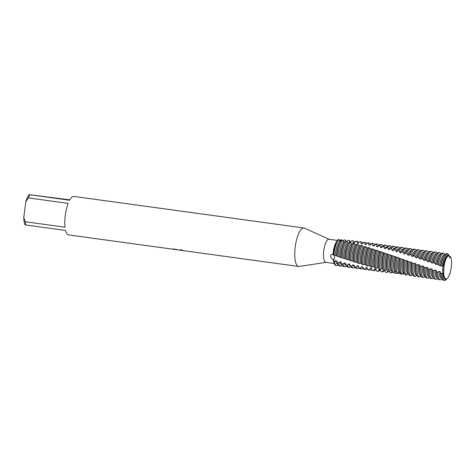 <?xml version="1.0" encoding="UTF-8"?>
<svg xmlns="http://www.w3.org/2000/svg" width="475" height="475" viewBox="0 0 475 475"><rect width="100%" height="100%" fill="white"/><g stroke="black" fill="none" stroke-linecap="round" stroke-linejoin="round"><path stroke-width="0.71" d="M449.813 257.355L450.306 257.017A12.273 3.812 -82.2 0 1 450.401 257.29L450.757 257.302L450.045 257.788L448.554 255.033A12.273 3.812 -82.2 0 1 448.554 255.033A12.273 3.812 97.8 0 0 445.301 258.56A12.273 3.812 -82.2 0 1 448.543 255.033L448.044 253.84L446.916 253.68A13.389 4.162 97.8 0 0 444.291 255.692A13.389 4.162 97.8 0 0 441.127 265.519L443.929 266.992L443.644 272.763L442.843 272.988L442.926 267.354M446.5 278.944A12.273 3.812 -82.2 0 1 445.342 279.371A12.273 3.812 -82.2 0 1 443.032 275.078A12.273 3.812 -82.2 0 1 442.843 272.988A12.273 3.812 97.8 0 0 443.032 275.078A12.273 3.812 97.8 0 0 445.342 279.371A12.273 3.812 97.8 0 0 446.5 278.944M329.038 239.269A11.655 3.622 97.8 0 0 328.979 239.257A11.655 3.622 97.8 0 0 328.914 239.252A11.655 3.622 97.8 0 0 323.796 250.408A11.655 3.622 97.8 0 0 325.808 262.348A11.655 3.622 97.8 0 0 325.874 262.354M337.28 240.576L336.27 240.261M329.139 239.281L304.439 228.131A19.422 6.032 97.8 0 0 303.905 227.976A19.422 6.032 97.8 0 0 303.798 227.964A19.422 6.032 97.8 0 0 295.266 246.567A19.422 6.032 97.8 0 0 298.627 266.463A19.422 6.032 97.8 0 0 298.728 266.475A19.422 6.032 97.8 0 0 299.185 266.457L325.975 262.372M74.07 196.454A19.422 6.032 97.8 0 0 73.963 196.436A19.422 6.032 97.8 0 0 73.862 196.424A19.422 6.032 97.8 0 0 69.593 200.248L29.046 194.613L69.813 199.856M177.424 249.779L173.808 249.25A19.422 6.032 -82.2 0 1 173.274 248.912L179.627 250.135L180.47 249.63L184.395 250.788M443.644 272.763A11.804 3.669 97.8 0 0 445.983 278.985A11.804 3.669 97.8 0 0 448.085 277.572L449.95 273.511A11.804 3.669 97.8 0 0 451.25 267.585A11.804 3.669 97.8 0 0 450.757 257.302M449.95 273.511L449.54 273.523M173.369 248.924A19.368 6.015 97.8 0 0 173.814 249.197L177.656 249.808M384.435 270.542A13.389 4.162 -82.2 0 1 382.423 271.86L381.122 271.688L380.267 269.96L378.985 269.77L377.987 271.249L376.693 271.059L375.873 269.295L374.591 269.093L373.564 270.578L372.269 270.37L371.492 268.577L370.215 268.357L369.146 269.848L367.858 269.622L367.122 267.799L365.845 267.567L364.747 269.052L363.458 268.803L362.763 266.974L361.493 266.724L360.353 268.191L359.076 267.93L358.417 266.095L357.147 265.828L355.983 267.277L354.706 266.998L354.083 265.157L352.818 264.878L351.619 266.297L350.348 266L349.76 264.171L348.502 263.874L347.272 265.264L346.008 264.949L345.456 263.144L344.203 262.835L342.95 264.177L341.685 263.851L341.175 262.081L339.922 261.761L338.645 263.055L337.392 262.717L336.906 260.983L335.665 260.656L334.358 261.897L333.735 261.725L334.447 257.224L333.907 255.057L334.447 257.224L333.735 261.725L333.183 259.51C330.475 258.566 329.128 253.502 333.022 254.653L334.008 255.087A13.389 4.162 -82.2 0 1 334.299 251.987A13.389 4.162 -82.2 0 1 338.865 239.566L338.301 239.447A13.389 4.162 97.8 0 0 337.012 240.979A13.389 4.162 97.8 0 0 333.408 254.885A13.389 4.162 97.8 0 1 338.301 239.447M339.613 240.861L340.735 239.643L340.165 241.181L340.735 239.643L341.311 239.685L341.472 240.273M450.306 257.017L450.377 257.29A12.273 3.812 97.8 0 0 450.306 257.017L450.086 256.245L448.923 256.239M443.929 266.992A11.804 3.669 97.8 0 1 449.172 255.592L448.804 255.538A11.804 3.669 97.8 0 0 448.798 255.538A11.804 3.669 97.8 0 0 443.543 266.861M443.187 266.522A12.273 3.812 -82.2 0 1 445.301 258.56A12.273 3.812 97.8 0 0 443.187 266.522M443.246 272.644A11.804 3.669 97.8 0 0 445.592 278.932L445.983 278.985M333.735 261.725A13.389 4.162 97.8 0 0 334.014 262.853A13.389 4.162 97.8 0 0 336.098 265.513A13.389 4.162 97.8 0 1 336.027 265.501A13.389 4.162 97.8 0 1 333.735 261.725M333.183 259.51A11.655 3.622 97.8 0 0 333.563 261.345L334.014 262.853M65.028 227.204L25.312 221.76L23.75 217.431L25.822 201.691L28.447 197.938L68.162 203.383A19.422 6.032 97.8 0 0 65.028 227.204M29.046 194.613A17.201 5.344 97.8 0 0 25.822 201.691M23.75 217.431A17.201 5.344 97.8 0 0 25.062 224.871L65.609 230.506A19.422 6.032 97.8 0 0 68.685 234.917A19.422 6.032 97.8 0 0 68.792 234.929M29.878 194.803A19.422 6.032 97.8 0 0 28.447 197.938M25.312 221.76A19.422 6.032 97.8 0 0 25.893 225.055M337.012 240.979L336.175 242.309A11.655 3.622 97.8 0 0 333.022 254.653L333.022 254.653M442.765 268.274L442.67 270.679M340.557 241.466L339.791 242.678A11.804 3.669 97.8 0 0 336.864 252.308A11.804 3.669 97.8 0 0 336.573 255.877L338.117 256.5A13.389 4.162 -82.2 0 1 338.449 252.558A13.389 4.162 -82.2 0 1 342.713 240.409L341.59 240.154A13.389 4.162 97.8 0 0 340.557 241.466A13.389 4.162 97.8 0 0 337.238 252.385A13.389 4.162 97.8 0 0 336.912 256.078M340.919 241.336L339.785 241.104A11.804 3.669 97.8 0 0 335.653 252.142A11.804 3.669 97.8 0 0 335.362 255.497L336.573 255.877M342.368 265.483A13.389 4.162 -82.2 0 1 340.854 266.16A13.389 4.162 -82.2 0 1 340.783 266.154A13.389 4.162 -82.2 0 1 338.645 263.055M334.008 255.087L335.362 255.497M338.117 256.5L342.249 257.931A13.389 4.162 -82.2 0 1 342.6 253.122A13.389 4.162 -82.2 0 1 346.56 241.312L345.432 241.039A13.389 4.162 97.8 0 0 344.702 242.036A13.389 4.162 97.8 0 0 341.383 252.955A13.389 4.162 97.8 0 0 341.038 257.509M344.803 242.137L343.668 241.9A11.804 3.669 97.8 0 0 339.803 252.712A11.804 3.669 97.8 0 0 339.494 256.803M338.218 264.919A13.389 4.162 -82.2 0 1 336.704 265.596A13.389 4.162 -82.2 0 1 336.633 265.584A13.389 4.162 -82.2 0 1 334.358 261.897M344.702 242.036L343.942 243.248A11.804 3.669 97.8 0 0 341.014 252.878A11.804 3.669 97.8 0 0 340.706 257.189M346.518 266.053A13.389 4.162 -82.2 0 1 345.004 266.73A13.389 4.162 -82.2 0 1 344.933 266.724A13.389 4.162 -82.2 0 1 342.95 264.177M342.249 257.931L344.868 258.519L346.4 259.362A13.389 4.162 -82.2 0 1 346.75 253.692A13.389 4.162 -82.2 0 1 350.396 242.28L349.273 241.989A13.389 4.162 97.8 0 0 348.852 242.606A13.389 4.162 97.8 0 0 345.533 253.525A13.389 4.162 97.8 0 0 345.183 258.946M348.686 242.998L347.552 242.743A11.804 3.669 97.8 0 0 343.953 253.282A11.804 3.669 97.8 0 0 343.639 258.127M348.852 242.606L348.092 243.817A11.804 3.669 97.8 0 0 345.165 253.448A11.804 3.669 97.8 0 0 344.856 258.519M350.669 266.623A13.389 4.162 -82.2 0 1 349.155 267.3A13.389 4.162 -82.2 0 1 349.077 267.294A13.389 4.162 -82.2 0 1 347.272 265.264M346.4 259.362L349.03 259.831L350.574 260.775A13.389 4.162 -82.2 0 1 350.894 254.262A13.389 4.162 -82.2 0 1 354.237 243.313L353.115 243.004A13.389 4.162 97.8 0 0 353.002 243.176A13.389 4.162 97.8 0 0 349.683 254.095A13.389 4.162 97.8 0 0 349.351 260.365M352.557 243.912L351.429 243.639A11.804 3.669 97.8 0 0 348.098 253.852A11.804 3.669 97.8 0 0 347.807 259.445M353.002 243.176L352.242 244.388A11.804 3.669 97.8 0 0 349.315 254.018A11.804 3.669 97.8 0 0 349.03 259.831M354.819 267.193A13.389 4.162 -82.2 0 1 353.299 267.87A13.389 4.162 -82.2 0 1 353.228 267.864A13.389 4.162 -82.2 0 1 351.619 266.297M350.574 260.775L353.222 261.108L353.537 261.749L354.766 262.141A13.389 4.162 -82.2 0 1 355.045 254.832A13.389 4.162 -82.2 0 1 358.079 244.393L356.951 244.073L356.434 244.886L355.3 244.595L354.237 243.313M355.3 244.595A11.804 3.669 97.8 0 0 352.248 254.422A11.804 3.669 97.8 0 0 351.993 260.739M356.434 244.886A11.804 3.669 97.8 0 0 356.387 244.958A11.804 3.669 97.8 0 0 353.465 254.588A11.804 3.669 97.8 0 0 353.222 261.108M356.951 244.073A13.389 4.162 97.8 0 0 353.833 254.665A13.389 4.162 97.8 0 0 353.537 261.749M359.005 267.728A13.389 4.162 -82.2 0 1 357.449 268.44A13.389 4.162 -82.2 0 1 357.378 268.434A13.389 4.162 -82.2 0 1 355.983 267.277M346.744 241.638L347.979 240.279L349.119 240.392L349.505 241.959L350.651 242.096L351.862 240.694L352.996 240.831L353.406 242.452L354.546 242.612L355.728 241.175L356.856 241.33L357.295 243.01L358.435 243.182L359.587 241.722L360.715 241.894A13.389 4.162 -82.2 0 1 360.947 241.888A13.389 4.162 -82.2 0 1 361.018 241.9A13.389 4.162 -82.2 0 1 362.621 243.438M354.766 262.141L357.432 262.342L357.746 263.091L358.981 263.477A13.389 4.162 -82.2 0 1 359.195 255.402A13.389 4.162 -82.2 0 1 361.926 245.527L360.804 245.189L360.311 245.902L359.177 245.605L358.079 244.393M359.177 245.605A11.804 3.669 97.8 0 0 356.398 254.992A11.804 3.669 97.8 0 0 356.197 261.986M360.311 245.902A11.804 3.669 97.8 0 0 357.61 255.158A11.804 3.669 97.8 0 0 357.432 262.342M360.804 245.189A13.389 4.162 97.8 0 0 357.984 255.235A13.389 4.162 97.8 0 0 357.746 263.091M363.238 268.209A13.389 4.162 -82.2 0 1 361.6 269.01A13.389 4.162 -82.2 0 1 361.528 268.998A13.389 4.162 -82.2 0 1 360.353 268.191M360.715 241.894L361.184 243.622L362.324 243.806L363.446 242.327L364.568 242.523A13.389 4.162 -82.2 0 1 365.097 242.458A13.389 4.162 -82.2 0 1 365.168 242.47A13.389 4.162 -82.2 0 1 366.688 243.853M364.028 242.315A13.389 4.162 97.8 0 0 363.957 242.303A13.389 4.162 97.8 0 0 363.88 242.292A13.389 4.162 97.8 0 0 363.446 242.333M358.981 263.477L360.418 263.197L361.659 263.548L361.98 264.397L363.221 264.771A13.389 4.162 -82.2 0 1 363.345 255.972A13.389 4.162 -82.2 0 1 365.786 246.703L364.657 246.359L364.2 246.964L363.06 246.65L361.926 245.527M363.06 246.65A11.804 3.669 97.8 0 0 360.549 255.556A11.804 3.669 97.8 0 0 360.418 263.197M364.2 246.964A11.804 3.669 97.8 0 0 361.76 255.722A11.804 3.669 97.8 0 0 361.659 263.548M364.657 246.359A13.389 4.162 97.8 0 0 362.134 255.805A13.389 4.162 97.8 0 0 361.98 264.397M367.49 268.678A13.389 4.162 -82.2 0 1 365.75 269.58A13.389 4.162 -82.2 0 1 365.679 269.568A13.389 4.162 -82.2 0 1 364.747 269.052M364.568 242.523L365.073 244.287L366.207 244.488L367.294 243.004L368.416 243.212A13.389 4.162 -82.2 0 1 369.247 243.028A13.389 4.162 -82.2 0 1 369.318 243.04A13.389 4.162 -82.2 0 1 370.767 244.281M368.178 242.885A13.389 4.162 97.8 0 0 368.101 242.873A13.389 4.162 97.8 0 0 368.03 242.862A13.389 4.162 97.8 0 0 367.294 243.004M363.221 264.771L364.663 264.379L365.904 264.717L366.231 265.662L367.478 266.024A13.389 4.162 -82.2 0 1 367.496 256.542A13.389 4.162 -82.2 0 1 369.651 247.932L366.949 247.742L365.786 246.703M366.949 247.742A11.804 3.669 97.8 0 0 364.699 256.126A11.804 3.669 97.8 0 0 364.663 264.379M368.089 248.069A11.804 3.669 97.8 0 0 365.91 256.292A11.804 3.669 97.8 0 0 365.904 264.717M368.517 247.57A13.389 4.162 97.8 0 0 366.278 256.375A13.389 4.162 97.8 0 0 366.231 265.662M371.747 269.129A13.389 4.162 -82.2 0 1 369.9 270.144A13.389 4.162 -82.2 0 1 369.829 270.138A13.389 4.162 -82.2 0 1 369.146 269.848M368.416 243.212L368.95 245.005L370.084 245.231L371.135 243.74L372.258 243.966A13.389 4.162 -82.2 0 1 373.392 243.598A13.389 4.162 -82.2 0 1 373.469 243.604A13.389 4.162 -82.2 0 1 374.846 244.732M372.323 243.449A13.389 4.162 97.8 0 0 372.252 243.438A13.389 4.162 97.8 0 0 372.18 243.432A13.389 4.162 97.8 0 0 371.135 243.74M367.478 266.024L368.921 265.525L370.168 265.852L370.5 266.891L371.753 267.241A13.389 4.162 -82.2 0 1 371.646 257.106A13.389 4.162 -82.2 0 1 373.528 249.203L370.844 248.876L369.651 247.932M370.844 248.876A11.804 3.669 97.8 0 0 368.849 256.696A11.804 3.669 97.8 0 0 368.921 265.525M371.984 249.215A11.804 3.669 97.8 0 0 370.061 256.862A11.804 3.669 97.8 0 0 370.168 265.852M372.394 248.829A13.389 4.162 97.8 0 0 370.429 256.939A13.389 4.162 97.8 0 0 370.5 266.891M376.01 269.562A13.389 4.162 -82.2 0 1 374.051 270.714A13.389 4.162 -82.2 0 1 373.973 270.708A13.389 4.162 -82.2 0 1 373.564 270.578M372.258 243.966L372.827 245.783L373.962 246.02L374.977 244.536L376.099 244.779A13.389 4.162 -82.2 0 1 377.542 244.168A13.389 4.162 -82.2 0 1 377.613 244.174A13.389 4.162 -82.2 0 1 378.967 245.248M376.473 244.019A13.389 4.162 97.8 0 0 376.402 244.007A13.389 4.162 97.8 0 0 376.331 244.002A13.389 4.162 97.8 0 0 374.977 244.536M371.753 267.241L373.196 266.629L374.448 266.944L374.793 268.066L376.046 268.405A13.389 4.162 -82.2 0 1 375.79 257.676A13.389 4.162 -82.2 0 1 377.411 250.509L374.751 250.046L373.528 249.203M374.751 250.046A11.804 3.669 97.8 0 0 372.994 257.266A11.804 3.669 97.8 0 0 373.196 266.629M375.891 250.396A11.804 3.669 97.8 0 0 374.211 257.432A11.804 3.669 97.8 0 0 374.448 266.944M376.271 250.123A13.389 4.162 97.8 0 0 374.579 257.509A13.389 4.162 97.8 0 0 374.793 268.066M378.985 269.77A11.804 3.669 97.8 0 0 379.204 269.824L380.273 269.972A13.389 4.162 -82.2 0 1 378.195 271.284A13.389 4.162 -82.2 0 1 378.124 271.278A13.389 4.162 -82.2 0 1 377.987 271.249M376.099 244.779L376.699 246.614L377.833 246.863L378.812 245.397L379.935 245.658A13.389 4.162 -82.2 0 1 381.692 244.738A13.389 4.162 -82.2 0 1 381.763 244.744A13.389 4.162 -82.2 0 1 383.111 245.818M380.623 244.589A13.389 4.162 97.8 0 0 380.552 244.578A13.389 4.162 97.8 0 0 380.481 244.572A13.389 4.162 97.8 0 0 378.812 245.397M376.046 268.405L377.488 267.686L378.747 267.989M442.843 272.988L441.869 273.57L440.646 273.167L440.295 271.724L439.078 271.344L437.689 272.181L436.472 271.771L436.139 270.412L434.928 270.02L433.532 270.768L432.321 270.352L432.001 269.076L430.795 268.678L429.394 269.331L428.189 268.909L427.886 267.722L426.687 267.318L425.279 267.876L424.08 267.449L423.783 266.35L422.59 265.952L421.183 266.404L419.989 265.97L419.704 264.979L418.517 264.575L417.109 264.925L415.922 264.492L415.643 263.601L414.461 263.197L413.06 263.435L411.878 263.002L411.599 262.224L409.022 261.951L407.853 261.517L407.574 260.846L405.015 260.466L403.845 260.033L403.56 259.481L401.019 258.988L399.57 258.121L378.664 251.251A11.804 3.669 97.8 0 0 377.144 257.836A11.804 3.669 97.8 0 0 377.488 267.686M379.81 251.613A11.804 3.669 97.8 0 0 378.361 258.002A11.804 3.669 97.8 0 0 378.64 267.657L379.05 269.028A13.389 4.162 97.8 0 0 379.098 269.2L380.362 269.521A13.389 4.162 -82.2 0 1 379.941 258.246A13.389 4.162 -82.2 0 1 381.306 251.857M380.166 251.459A13.389 4.162 97.8 0 0 378.729 258.079A13.389 4.162 97.8 0 0 379.05 269.028M379.935 245.658L380.576 247.493L381.71 247.76L382.648 246.311L383.77 246.59A13.389 4.162 -82.2 0 1 385.843 245.308A13.389 4.162 -82.2 0 1 385.914 245.314A13.389 4.162 -82.2 0 1 387.262 246.382M384.774 245.159A13.389 4.162 97.8 0 0 384.702 245.148A13.389 4.162 97.8 0 0 384.631 245.142A13.389 4.162 97.8 0 0 382.648 246.311M387.695 271.13L386.864 272.401L385.563 272.252L384.673 270.578L383.378 270.4L382.423 271.86M380.362 269.521L381.799 268.702L383.058 268.987M382.589 252.492A11.804 3.669 97.8 0 0 381.294 258.406A11.804 3.669 97.8 0 0 381.799 268.702M383.735 252.86A11.804 3.669 97.8 0 0 382.506 258.572A11.804 3.669 97.8 0 0 382.791 268.227L383.2 269.598A13.389 4.162 97.8 0 0 383.426 270.281L384.697 270.584A13.389 4.162 -82.2 0 1 384.091 258.816A13.389 4.162 -82.2 0 1 385.219 253.234M384.073 252.825A13.389 4.162 97.8 0 0 382.88 258.649A13.389 4.162 97.8 0 0 383.2 269.598M383.77 246.59L384.453 248.431L385.581 248.71L386.49 247.291L387.612 247.588A13.389 4.162 -82.2 0 1 389.993 245.878A13.389 4.162 -82.2 0 1 390.064 245.884A13.389 4.162 -82.2 0 1 391.412 246.953M388.924 245.729A13.389 4.162 97.8 0 0 388.853 245.717A13.389 4.162 97.8 0 0 388.776 245.706A13.389 4.162 97.8 0 0 386.49 247.291M388.324 271.427A13.389 4.162 -82.2 0 1 386.864 272.401M384.697 270.584L386.122 269.669L387.386 269.942M386.519 253.763A11.804 3.669 97.8 0 0 385.445 258.976A11.804 3.669 97.8 0 0 386.122 269.669M387.671 254.143A11.804 3.669 97.8 0 0 386.656 259.142A11.804 3.669 97.8 0 0 386.941 268.797L387.345 270.168A13.389 4.162 97.8 0 0 387.772 271.302L389.049 271.593A13.389 4.162 -82.2 0 1 388.241 259.386A13.389 4.162 -82.2 0 1 389.144 254.642M391.946 271.92L391.311 272.882L390.011 272.751L389.262 271.415M387.998 254.226A13.389 4.162 97.8 0 0 387.03 259.219A13.389 4.162 97.8 0 0 387.345 270.168M387.612 247.588L388.33 249.411L389.464 249.708L390.331 248.324L391.453 248.633A13.389 4.162 -82.2 0 1 394.143 246.442A13.389 4.162 -82.2 0 1 394.214 246.454A13.389 4.162 -82.2 0 1 395.562 247.523M393.074 246.299A13.389 4.162 97.8 0 0 392.997 246.287A13.389 4.162 97.8 0 0 392.926 246.276A13.389 4.162 97.8 0 0 390.349 248.294A13.389 4.162 97.8 0 0 390.331 248.324M392.196 272.288A13.389 4.162 -82.2 0 1 391.311 272.882M389.049 271.593L390.456 270.584L391.727 270.839M390.468 255.063A11.804 3.669 97.8 0 0 389.595 259.54A11.804 3.669 97.8 0 0 390.456 270.584M391.626 255.449A11.804 3.669 97.8 0 0 390.806 259.706A11.804 3.669 97.8 0 0 391.085 269.361L391.495 270.738A13.389 4.162 97.8 0 0 392.136 272.27L393.413 272.543A13.389 4.162 -82.2 0 1 392.392 259.956A13.389 4.162 -82.2 0 1 393.086 256.067M396.186 272.662L395.77 273.303L394.464 273.184L393.852 272.163M391.934 255.651A13.389 4.162 97.8 0 0 391.174 259.789A13.389 4.162 97.8 0 0 391.495 270.738M391.453 248.633L392.207 250.444L393.348 250.752L394.179 249.411L395.301 249.737A13.389 4.162 -82.2 0 1 398.287 247.012A13.389 4.162 -82.2 0 1 398.365 247.024A13.389 4.162 -82.2 0 1 399.713 248.092M397.219 246.869A13.389 4.162 97.8 0 0 397.147 246.857A13.389 4.162 97.8 0 0 397.076 246.846A13.389 4.162 97.8 0 0 394.493 248.864A13.389 4.162 97.8 0 0 394.179 249.411M396.31 272.887A13.389 4.162 -82.2 0 1 395.77 273.303M393.413 272.543L394.808 271.451L396.085 271.694M394.428 256.381A11.804 3.669 97.8 0 0 393.745 260.11A11.804 3.669 97.8 0 0 394.808 271.451M395.586 256.773A11.804 3.669 97.8 0 0 394.957 260.276A11.804 3.669 97.8 0 0 395.236 269.931L395.645 271.308A13.389 4.162 97.8 0 0 396.512 273.184L397.795 273.44A13.389 4.162 -82.2 0 1 396.542 260.526A13.389 4.162 -82.2 0 1 397.047 257.521M400.413 273.374L398.923 273.558L398.46 272.828M395.883 257.094A13.389 4.162 97.8 0 0 395.325 260.359A13.389 4.162 97.8 0 0 395.645 271.308M395.301 249.737L396.097 251.518L397.237 251.839L398.026 250.545L399.154 250.889A13.389 4.162 -82.2 0 1 402.438 247.582A13.389 4.162 -82.2 0 1 402.509 247.588A13.389 4.162 -82.2 0 1 403.863 248.662M401.369 247.433A13.389 4.162 97.8 0 0 401.298 247.422A13.389 4.162 97.8 0 0 401.227 247.416A13.389 4.162 97.8 0 0 398.644 249.434A13.389 4.162 97.8 0 0 398.026 250.545M397.795 273.44L399.172 272.258L400.449 272.49M398.4 257.723A11.804 3.669 97.8 0 0 397.89 260.68A11.804 3.669 97.8 0 0 399.172 272.258M399.57 258.121A11.804 3.669 97.8 0 0 399.107 260.846A11.804 3.669 97.8 0 0 399.386 270.501L399.796 271.878A13.389 4.162 97.8 0 0 400.9 274.033L402.188 274.271A13.389 4.162 -82.2 0 1 400.686 261.09A13.389 4.162 -82.2 0 1 401.019 258.988M404.688 273.95L403.382 273.867L403.079 273.416M399.855 258.554A13.389 4.162 97.8 0 0 399.475 260.923A13.389 4.162 97.8 0 0 399.796 271.878M399.154 250.889L399.992 252.635L401.132 252.967L401.886 251.732L403.014 252.088A13.389 4.162 -82.2 0 1 406.588 248.152A13.389 4.162 -82.2 0 1 406.659 248.158A13.389 4.162 -82.2 0 1 408.007 249.232M405.519 248.003A13.389 4.162 97.8 0 0 405.448 247.992A13.389 4.162 97.8 0 0 405.377 247.986A13.389 4.162 97.8 0 0 402.794 250.004A13.389 4.162 97.8 0 0 401.886 251.732M402.188 274.271L403.548 273.018L404.172 273.119M402.39 259.083A11.804 3.669 97.8 0 0 402.04 261.25A11.804 3.669 97.8 0 0 403.548 273.018M403.56 259.481A11.804 3.669 97.8 0 0 403.257 261.416A11.804 3.669 97.8 0 0 403.536 271.071L403.946 272.442A13.389 4.162 97.8 0 0 405.306 274.823L406.594 275.043A13.389 4.162 -82.2 0 1 404.837 261.66A13.389 4.162 -82.2 0 1 405.015 260.466M408.524 274.152L407.704 273.927M403.845 260.033A13.389 4.162 97.8 0 0 403.625 261.493A13.389 4.162 97.8 0 0 403.946 272.442M403.014 252.088L403.892 253.792L405.032 254.137L405.751 252.961L406.885 253.329A13.389 4.162 -82.2 0 1 410.738 248.722A13.389 4.162 -82.2 0 1 410.81 248.728A13.389 4.162 -82.2 0 1 412.157 249.803M409.67 248.573A13.389 4.162 97.8 0 0 409.598 248.562A13.389 4.162 97.8 0 0 409.527 248.556A13.389 4.162 97.8 0 0 406.944 250.574A13.389 4.162 97.8 0 0 405.751 252.961M406.594 275.043L407.93 273.719L408.358 273.784M406.398 260.448A11.804 3.669 97.8 0 0 406.19 261.82A11.804 3.669 97.8 0 0 407.93 273.719M407.574 260.846A11.804 3.669 97.8 0 0 407.402 261.986A11.804 3.669 97.8 0 0 407.687 271.641L408.096 273.012A13.389 4.162 97.8 0 0 409.723 275.548L411.017 275.749A13.389 4.162 -82.2 0 1 408.987 262.23A13.389 4.162 -82.2 0 1 409.022 261.951M407.853 261.517A13.389 4.162 97.8 0 0 407.776 262.063A13.389 4.162 97.8 0 0 408.096 273.012M406.885 253.329L407.799 254.986L408.945 255.342L409.628 254.238L410.762 254.618A13.389 4.162 -82.2 0 1 414.889 249.292A13.389 4.162 -82.2 0 1 414.96 249.298A13.389 4.162 -82.2 0 1 416.308 250.367M413.82 249.143A13.389 4.162 97.8 0 0 413.749 249.132A13.389 4.162 97.8 0 0 413.672 249.126A13.389 4.162 97.8 0 0 411.095 251.144A13.389 4.162 97.8 0 0 409.628 254.238M411.017 275.749L412.526 274.396M410.418 261.82A11.804 3.669 97.8 0 0 410.341 262.39A11.804 3.669 97.8 0 0 412.33 274.366M411.599 262.224A11.804 3.669 97.8 0 0 411.552 262.556A11.804 3.669 97.8 0 0 411.837 272.211L412.241 273.582A13.389 4.162 97.8 0 0 414.147 276.212L415.447 276.397L416.688 275.001M411.878 263.002A13.389 4.162 97.8 0 0 412.241 273.582M410.762 254.618L411.718 256.215L412.87 256.577L413.511 255.55L414.651 255.942A13.389 4.162 -82.2 0 1 419.039 249.862A13.389 4.162 -82.2 0 1 419.11 249.868A13.389 4.162 -82.2 0 1 420.458 250.937M417.97 249.713A13.389 4.162 97.8 0 0 417.893 249.702A13.389 4.162 97.8 0 0 417.822 249.696A13.389 4.162 97.8 0 0 415.245 251.708A13.389 4.162 97.8 0 0 413.511 255.55M420.915 275.743L419.882 276.978A13.389 4.162 -82.2 0 1 419.692 276.978A13.389 4.162 -82.2 0 1 419.621 276.967A13.389 4.162 -82.2 0 1 417.109 264.925M414.651 255.942L415.649 257.474L416.801 257.848L417.412 256.898L418.558 257.302A13.389 4.162 -82.2 0 1 423.183 250.426A13.389 4.162 -82.2 0 1 423.261 250.438A13.389 4.162 -82.2 0 1 424.608 251.507M422.115 250.283A13.389 4.162 97.8 0 0 422.043 250.272A13.389 4.162 97.8 0 0 421.972 250.26A13.389 4.162 97.8 0 0 419.389 252.278A13.389 4.162 97.8 0 0 417.412 256.898M425.137 276.474L424.329 277.495A13.389 4.162 -82.2 0 1 423.843 277.548A13.389 4.162 -82.2 0 1 423.771 277.537A13.389 4.162 -82.2 0 1 421.183 266.404M418.558 257.302L419.591 258.762L420.743 259.142L421.325 258.281L422.471 258.691A13.389 4.162 -82.2 0 1 427.334 250.996A13.389 4.162 -82.2 0 1 427.405 251.008A13.389 4.162 -82.2 0 1 428.61 251.857L428.699 252.13M426.265 250.853A13.389 4.162 97.8 0 0 426.194 250.842A13.389 4.162 97.8 0 0 426.122 250.83A13.389 4.162 97.8 0 0 423.54 252.848A13.389 4.162 97.8 0 0 421.325 258.281M429.358 277.18L428.782 277.952A13.389 4.162 -82.2 0 1 427.993 278.118A13.389 4.162 -82.2 0 1 427.916 278.107A13.389 4.162 -82.2 0 1 425.279 267.876M422.471 258.691L423.546 260.074L424.703 260.46L425.25 259.688L426.402 260.104A13.389 4.162 -82.2 0 1 431.484 251.566A13.389 4.162 -82.2 0 1 431.555 251.572A13.389 4.162 -82.2 0 1 432.523 252.13L432.749 252.801M430.415 251.417A13.389 4.162 97.8 0 0 430.344 251.406A13.389 4.162 97.8 0 0 430.273 251.4A13.389 4.162 97.8 0 0 427.69 253.418A13.389 4.162 97.8 0 0 425.25 259.688M433.574 277.875L433.236 278.344A13.389 4.162 -82.2 0 1 432.137 278.683A13.389 4.162 -82.2 0 1 432.066 278.677A13.389 4.162 -82.2 0 1 429.394 269.331M426.402 260.104L427.512 261.404L428.676 261.796L429.198 261.119L430.35 261.547A13.389 4.162 -82.2 0 1 435.634 252.136A13.389 4.162 -82.2 0 1 435.706 252.142A13.389 4.162 -82.2 0 1 436.418 252.463L436.786 253.484M434.566 251.987A13.389 4.162 97.8 0 0 434.494 251.976A13.389 4.162 97.8 0 0 434.423 251.97A13.389 4.162 97.8 0 0 431.84 253.988A13.389 4.162 97.8 0 0 429.198 261.119M433.532 270.768A13.389 4.162 97.8 0 0 436.216 279.247A13.389 4.162 97.8 0 0 436.287 279.252A13.389 4.162 97.8 0 0 437.695 278.677L437.784 278.546M440.818 254.19L440.307 252.86A13.389 4.162 97.8 0 0 439.856 252.712A13.389 4.162 97.8 0 0 439.785 252.706A13.389 4.162 97.8 0 0 434.316 263.002L435.498 264.112L436.668 264.516L437.131 264.041L439.512 265.483L440.693 265.887L441.127 265.519M438.716 252.558A13.389 4.162 97.8 0 0 438.645 252.546A13.389 4.162 97.8 0 0 438.573 252.54A13.389 4.162 97.8 0 0 435.991 254.558A13.389 4.162 97.8 0 0 433.152 262.574L434.316 263.002M441.869 273.57A13.389 4.162 97.8 0 0 444.517 280.387A13.389 4.162 97.8 0 0 446.619 279.158L446.856 278.795M343.057 241.015L344.084 239.917L345.224 240.018L345.503 241.057M354.006 242.535L354.546 242.612M356.701 241.306L356.856 241.33A13.389 4.162 -82.2 0 1 356.867 241.33A13.389 4.162 -82.2 0 1 358.548 243.046M430.35 261.547L431.496 262.752L432.666 263.15L433.152 262.574M378.664 251.251L377.411 250.509M351.429 243.639L350.396 242.28M347.552 242.743L346.56 241.312M343.668 241.9L342.713 240.409M339.785 241.104L338.865 239.566M444.843 254.909L444.178 253.317A13.389 4.162 97.8 0 0 444.006 253.282A13.389 4.162 97.8 0 0 438.3 264.468M448.044 253.84A13.389 4.162 97.8 0 0 442.302 265.952M440.646 273.167A13.389 4.162 97.8 0 0 441.287 277.566A13.389 4.162 97.8 0 0 443.3 280.22L444.517 280.387M444.291 255.692L443.525 256.91A11.804 3.669 97.8 0 0 440.693 265.887M440.295 271.724A11.804 3.669 97.8 0 0 440.883 276.195L441.287 277.566M444.784 254.986L444.653 254.968A11.804 3.669 97.8 0 0 439.512 265.483M439.078 271.344A11.804 3.669 97.8 0 0 441.441 278.362L441.572 278.38M437.689 272.181A13.389 4.162 97.8 0 0 440.367 279.817A13.389 4.162 97.8 0 0 441.952 279.146M444.006 253.282L442.795 253.116A13.389 4.162 97.8 0 0 440.141 255.128A13.389 4.162 97.8 0 0 437.131 264.041M436.472 271.771A13.389 4.162 97.8 0 0 437.137 276.996A13.389 4.162 97.8 0 0 439.155 279.65L440.367 279.817M440.141 255.128L439.375 256.34A11.804 3.669 97.8 0 0 436.668 264.516M436.139 270.412A11.804 3.669 97.8 0 0 436.733 275.625L437.137 276.996M440.634 254.416L440.503 254.398A11.804 3.669 97.8 0 0 435.498 264.112M434.928 270.02A11.804 3.669 97.8 0 0 437.291 277.792L437.422 277.81M432.321 270.352A13.389 4.162 97.8 0 0 432.992 276.426A13.389 4.162 97.8 0 0 435.005 279.08A13.389 4.162 97.8 0 0 435.076 279.086M435.991 254.558L435.225 255.77A11.804 3.669 97.8 0 0 432.666 263.15M432.001 269.076A11.804 3.669 97.8 0 0 432.582 275.055L432.992 276.426M436.483 253.852L436.353 253.834A11.804 3.669 97.8 0 0 431.496 262.752M430.795 268.678A11.804 3.669 97.8 0 0 433.147 277.228L433.271 277.246M428.189 268.909A13.389 4.162 97.8 0 0 428.842 275.862A13.389 4.162 97.8 0 0 430.855 278.51A13.389 4.162 97.8 0 0 430.926 278.516M431.84 253.988L431.08 255.2A11.804 3.669 97.8 0 0 428.676 261.796M427.886 267.722A11.804 3.669 97.8 0 0 428.432 274.485L428.842 275.862M432.333 253.282L432.202 253.264A11.804 3.669 97.8 0 0 427.512 261.404M426.687 267.318A11.804 3.669 97.8 0 0 428.996 276.658L429.127 276.676M424.08 267.449A13.389 4.162 97.8 0 0 424.692 275.292A13.389 4.162 97.8 0 0 426.704 277.94A13.389 4.162 97.8 0 0 426.776 277.946M427.69 253.418L426.93 254.63A11.804 3.669 97.8 0 0 424.703 260.46M423.783 266.35A11.804 3.669 97.8 0 0 424.282 273.915L424.692 275.292M428.183 252.712L428.052 252.694A11.804 3.669 97.8 0 0 423.546 260.074M422.59 265.952A11.804 3.669 97.8 0 0 424.846 276.088L424.977 276.106M419.989 265.97A13.389 4.162 97.8 0 0 420.541 274.722A13.389 4.162 97.8 0 0 422.554 277.37A13.389 4.162 97.8 0 0 422.625 277.382M423.54 252.848L422.78 254.066A11.804 3.669 97.8 0 0 420.743 259.142M419.704 264.979A11.804 3.669 97.8 0 0 420.132 273.345L420.541 274.722M424.032 252.142L423.902 252.124A11.804 3.669 97.8 0 0 419.591 258.762M418.517 264.575A11.804 3.669 97.8 0 0 420.696 275.518L420.826 275.536M415.922 264.492A13.389 4.162 97.8 0 0 416.391 274.152A13.389 4.162 97.8 0 0 418.404 276.8A13.389 4.162 97.8 0 0 418.475 276.812M419.389 252.278L418.629 253.496A11.804 3.669 97.8 0 0 416.801 257.848M415.643 263.601A11.804 3.669 97.8 0 0 415.987 272.781L416.391 274.152M419.888 251.572L419.758 251.554A11.804 3.669 97.8 0 0 415.649 257.474M414.461 263.197A11.804 3.669 97.8 0 0 416.545 274.948L416.676 274.966M415.447 276.397A13.389 4.162 -82.2 0 1 413.06 263.435M415.245 251.708L414.479 252.926A11.804 3.669 97.8 0 0 412.87 256.577M415.738 251.002L415.607 250.984A11.804 3.669 97.8 0 0 411.718 256.215M411.095 251.144L410.329 252.356A11.804 3.669 97.8 0 0 408.945 255.342M411.588 250.432L411.457 250.414A11.804 3.669 97.8 0 0 407.799 254.986M406.944 250.574L406.184 251.786A11.804 3.669 97.8 0 0 405.032 254.137M407.437 249.868L407.307 249.85A11.804 3.669 97.8 0 0 403.892 253.792M402.794 250.004L402.034 251.216A11.804 3.669 97.8 0 0 401.132 252.967M403.287 249.298L403.156 249.28A11.804 3.669 97.8 0 0 399.992 252.635M398.644 249.434L397.884 250.646A11.804 3.669 97.8 0 0 397.237 251.839M399.137 248.728L399.006 248.71A11.804 3.669 97.8 0 0 396.097 251.518M394.493 248.864L393.733 250.082A11.804 3.669 97.8 0 0 393.348 250.752M394.992 248.158L394.862 248.14A11.804 3.669 97.8 0 0 392.207 250.444M389.66 249.387A11.804 3.669 97.8 0 0 389.583 249.512A11.804 3.669 97.8 0 0 389.464 249.708M390.842 247.588L390.711 247.57A11.804 3.669 97.8 0 0 388.33 249.411M386.692 247.018L386.561 247A11.804 3.669 97.8 0 0 384.453 248.431M382.559 246.454L382.411 246.43A11.804 3.669 97.8 0 0 380.576 247.493M378.486 245.896L378.26 245.866A11.804 3.669 97.8 0 0 376.699 246.614M374.591 269.093A11.804 3.669 97.8 0 0 375.054 269.26L375.915 269.373M372.269 270.37A13.389 4.162 97.8 0 0 372.762 270.542A13.389 4.162 97.8 0 0 372.833 270.548M374.437 245.338L374.11 245.296A11.804 3.669 97.8 0 0 372.827 245.783M370.215 268.357A11.804 3.669 97.8 0 0 370.904 268.69L371.587 268.779M367.858 269.622A13.389 4.162 97.8 0 0 368.612 269.972A13.389 4.162 97.8 0 0 368.683 269.978M370.411 244.785L369.966 244.726A11.804 3.669 97.8 0 0 368.95 245.005M365.845 267.567A11.804 3.669 97.8 0 0 366.753 268.12L367.288 268.191M363.458 268.803A13.389 4.162 97.8 0 0 364.462 269.402A13.389 4.162 97.8 0 0 364.539 269.414M366.403 244.239L365.815 244.156A11.804 3.669 97.8 0 0 365.073 244.287M361.493 266.724A11.804 3.669 97.8 0 0 362.603 267.55L363.007 267.603M359.076 267.93A13.389 4.162 97.8 0 0 360.317 268.832A13.389 4.162 97.8 0 0 360.388 268.844M362.419 243.687L361.665 243.586A11.804 3.669 97.8 0 0 361.184 243.622M357.147 265.828A11.804 3.669 97.8 0 0 358.453 266.98L358.756 267.021M354.706 266.998A13.389 4.162 97.8 0 0 356.167 268.268A13.389 4.162 97.8 0 0 356.238 268.274M358.465 243.147L357.515 243.016A11.804 3.669 97.8 0 0 357.295 243.01M352.818 264.878A11.804 3.669 97.8 0 0 354.308 266.41L354.516 266.439M350.348 266A13.389 4.162 97.8 0 0 352.017 267.698A13.389 4.162 97.8 0 0 352.088 267.704M348.502 263.874A11.804 3.669 97.8 0 0 350.158 265.84L350.301 265.863M352.996 240.831A13.389 4.162 -82.2 0 1 354.451 242.594M346.008 264.949A13.389 4.162 97.8 0 0 347.866 267.128A13.389 4.162 97.8 0 0 347.938 267.134M344.203 262.835A11.804 3.669 97.8 0 0 346.008 265.27L346.138 265.288M349.119 240.392A13.389 4.162 -82.2 0 1 350.312 242.054M341.685 263.851A13.389 4.162 97.8 0 0 341.703 263.904A13.389 4.162 97.8 0 0 343.716 266.558A13.389 4.162 97.8 0 0 343.787 266.564M341.175 262.081A11.804 3.669 97.8 0 0 341.293 262.533L341.644 263.714M339.922 261.761A11.804 3.669 97.8 0 0 341.858 264.706L341.988 264.723M341.311 239.685A13.389 4.162 -82.2 0 1 341.644 240.166M345.224 240.018A13.389 4.162 -82.2 0 1 346.032 241.181M335.665 260.656A11.804 3.669 97.8 0 0 337.707 264.136L337.838 264.153M337.392 262.717A13.389 4.162 97.8 0 0 337.553 263.34A13.389 4.162 97.8 0 0 339.566 265.988A13.389 4.162 97.8 0 0 339.643 265.994M336.906 260.983A11.804 3.669 97.8 0 0 337.149 261.962L337.553 263.34M450.401 257.29L450.169 256.5A13.389 4.162 97.8 0 0 450.086 256.245M336.3 240.261L328.979 239.257M303.905 227.976L73.963 196.436M183.635 250.634L179.865 250.111M298.627 266.463L184.288 250.776M176.854 249.755L68.685 234.917M334.234 263.5L325.808 262.348M361.018 241.9L359.807 241.733M365.168 242.47L363.957 242.303M369.318 243.04L368.101 242.873M373.469 243.604L372.252 243.438M377.613 244.174L376.402 244.007M381.763 244.744L380.552 244.578M385.914 245.314L384.702 245.148M390.064 245.884L388.853 245.717M394.214 246.454L392.997 246.287M398.365 247.024L397.147 246.857M402.509 247.588L401.298 247.422M406.659 248.158L405.448 247.992M410.81 248.728L409.598 248.562M414.96 249.298L413.749 249.132M419.11 249.868L417.893 249.702M423.261 250.438L422.043 250.272M427.405 251.008L426.194 250.842M431.555 251.572L430.344 251.406M435.706 252.142L434.494 251.976M439.856 252.712L438.645 252.546M436.216 279.247L435.005 279.08M432.066 278.677L430.855 278.51M427.916 278.107L426.704 277.94M423.771 277.537L422.554 277.37M419.621 276.967L418.404 276.8M378.124 271.278L376.912 271.112M373.973 270.708L372.762 270.542M369.829 270.138L368.612 269.972M365.679 269.568L364.462 269.402M361.528 268.998L360.317 268.832M357.378 268.434L356.167 268.268M353.228 267.864L352.017 267.698M349.077 267.294L347.866 267.128M344.933 266.724L343.716 266.558M336.633 265.584L336.027 265.501M340.783 266.154L339.566 265.988"/></g></svg>
